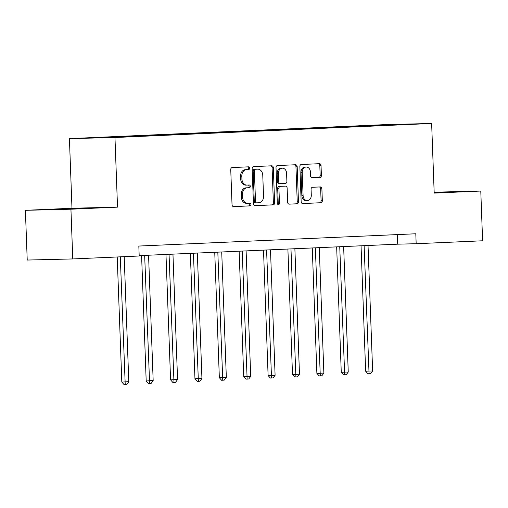<?xml version="1.0" encoding="UTF-8"?>
<svg xmlns="http://www.w3.org/2000/svg" width="508" height="508" viewBox="0 0 508 508"><rect width="100%" height="100%" fill="white"/><g stroke="black" fill="none" stroke-linecap="round" stroke-linejoin="round"><path stroke-width="0.76" d="M249.638 168.154A1.365 1.073 88.6 0 0 248.514 166.834L232.213 167.557A1.956 1.537 88.6 0 0 230.746 169.577L232.035 204.724A1.956 1.537 88.6 0 0 233.617 206.61A1.956 1.537 88.6 0 0 233.642 206.61L249.942 205.886A1.365 1.073 88.6 0 0 249.841 203.156L247.733 203.251A6.255 4.915 88.6 0 1 247.656 203.251A6.255 4.915 88.6 0 1 242.595 197.218L242.487 194.291A6.255 4.915 88.6 0 1 247.167 187.82L249.276 187.725A1.365 1.073 88.6 0 0 249.18 184.995L247.066 185.09A6.255 4.915 88.6 0 1 246.99 185.09A6.255 4.915 88.6 0 1 241.929 179.057L241.821 176.13A6.255 4.915 88.6 0 1 246.501 169.659L248.615 169.57A1.365 1.073 88.6 0 0 249.638 168.154M246.913 185.09L245.84 185.115A6.255 4.915 88.6 0 1 245.758 185.122A6.255 4.915 88.6 0 1 240.697 179.089L240.589 176.155A6.255 4.915 88.6 0 1 245.269 169.691L247.383 169.596A1.365 1.073 88.6 0 0 247.485 166.878M233.401 206.597L248.71 205.918A1.365 1.073 88.6 0 0 248.818 203.2M247.58 203.251L246.501 203.276A6.255 4.915 88.6 0 1 246.424 203.283A6.255 4.915 88.6 0 1 241.364 197.25L241.256 194.316A6.255 4.915 88.6 0 1 245.936 187.852L248.05 187.757A1.365 1.073 88.6 0 0 248.152 185.039M319.938 177.457A1.956 1.537 88.6 0 0 321.399 175.438L321.037 165.576A1.956 1.537 88.6 0 0 319.456 163.69A1.956 1.537 88.6 0 0 319.43 163.69L301.327 164.49A1.956 1.537 88.6 0 0 299.866 166.516L301.155 201.663A1.956 1.537 88.6 0 0 302.736 203.549A1.956 1.537 88.6 0 0 302.762 203.549L320.865 202.743A1.956 1.537 88.6 0 0 322.326 200.724L321.888 188.811A1.956 1.537 88.6 0 0 320.307 186.925L312.534 187.274A1.956 1.537 88.6 0 0 311.074 189.294L311.29 195.199A5.226 4.108 88.6 0 1 307.315 200.609A5.226 4.108 88.6 0 1 303.086 195.561L302.235 172.422A5.226 4.108 88.6 0 1 306.21 167.018A5.226 4.108 88.6 0 1 310.445 172.06L310.585 175.914A1.956 1.537 88.6 0 0 312.166 177.8A1.956 1.537 88.6 0 0 312.191 177.8L318.707 177.489A1.956 1.537 88.6 0 0 320.167 175.47L319.805 165.608A1.956 1.537 88.6 0 0 318.446 163.735M434.194 193.11L480.778 191.04L482.6 240.779L416.166 243.719L415.804 233.775L138.83 246.05L139.192 256L72.765 258.94L70.936 209.207L117.519 207.143L114.967 137.516L431.641 123.482L434.194 193.11M273.323 167.691A1.956 1.537 88.6 0 0 271.742 165.805A1.956 1.537 88.6 0 0 271.716 165.805L253.613 166.611A1.956 1.537 88.6 0 0 252.152 168.631L253.441 203.778A1.956 1.537 88.6 0 0 255.022 205.664A1.956 1.537 88.6 0 0 255.048 205.664L273.152 204.857A1.956 1.537 88.6 0 0 274.612 202.838L273.323 167.691L272.091 167.723A1.956 1.537 88.6 0 0 270.732 165.849M277.47 165.551L295.573 164.751A1.956 1.537 88.6 0 1 295.599 164.744A1.956 1.537 88.6 0 1 297.18 166.63L298.469 201.784A1.956 1.537 88.6 0 1 297.009 203.803L289.262 204.146A1.956 1.537 88.6 0 1 289.236 204.146A1.956 1.537 88.6 0 1 287.655 202.26L287.128 188.004A1.956 1.537 88.6 0 0 285.547 186.119A1.956 1.537 88.6 0 0 285.528 186.119L280.384 186.347A1.956 1.537 88.6 0 0 278.924 188.373L279.464 203.213A1.365 1.073 88.6 0 1 277.317 203.308L276.009 167.57A1.956 1.537 88.6 0 1 277.47 165.551M114.967 137.516L69.425 138.621L386.105 124.587L431.641 123.482M363.315 126.238L363.296 125.774L110.077 137.001L87.998 138.068L106.705 137.611L142.608 136.112M363.296 125.774L413.067 124.035L390.989 125.101L142.659 136.017M358.712 126.536L358.413 126.079M343.649 127.108L343.408 126.746M334.327 127.616L334.029 127.165M319.265 128.194L319.024 127.826M309.944 128.695L309.645 128.245M294.881 129.273L294.64 128.911M285.56 129.775L285.261 129.324M270.497 130.353L270.256 129.991M261.175 130.854L260.877 130.404M246.113 131.432L245.872 131.07M236.791 131.94L236.493 131.483M221.729 132.518L221.488 132.15M212.407 133.02L212.109 132.569M197.345 133.598L197.104 133.229M188.024 134.099L187.725 133.648M172.961 134.677L172.72 134.315M163.639 135.179L163.341 134.728M148.577 135.757L148.336 135.395M139.256 136.258L138.957 135.807M124.193 136.836L123.952 136.474M114.814 137.255L114.573 136.893M117.519 207.143L71.977 208.248L25.4 210.318L70.936 209.207M25.4 210.318L27.222 260.052L72.765 258.94M480.778 191.04L434.162 192.195M71.977 208.248L69.425 138.621M139.179 255.632L397.707 244.17L416.166 243.719M394.316 124.866L394.36 124.492M368.033 126.028L367.792 125.666M397.358 234.594L397.707 244.17M119.475 137.046L119.456 136.582M143.859 135.966L143.84 135.503M168.243 134.887L168.224 134.423M192.627 133.807L192.608 133.344M217.011 132.721L216.992 132.258M241.395 131.642L241.376 131.178M265.779 130.562L265.76 130.099M290.163 129.483L290.144 129.019M314.547 128.403L314.528 127.94M338.931 127.317L338.912 126.854M86.112 208.356L94.336 207.855L80.626 208.185L50.457 209.525L86.112 208.356M434.188 192.843L455.72 191.834L434.175 192.469M80.639 208.566L80.626 208.185M442.017 192.545L442.004 192.17M254.8 205.651L271.92 204.889A1.956 1.537 88.6 0 0 273.38 202.87L272.091 167.723M255.403 169.266A1.365 1.073 88.6 0 0 254.375 170.682L255.511 201.536A1.365 1.073 88.6 0 0 256.635 202.851L258.858 202.756A6.255 4.915 88.6 0 0 263.538 196.291L262.763 175.196A6.255 4.915 88.6 0 0 257.702 169.164A6.255 4.915 88.6 0 0 257.626 169.17L254.171 169.297A1.365 1.073 88.6 0 0 253.149 170.713L254.375 170.682M255.384 202.882L255.403 202.882A1.365 1.073 88.6 0 0 255.403 202.882A1.365 1.073 88.6 0 1 254.279 201.562L253.149 170.713M256.546 169.196A6.255 4.915 88.6 0 0 256.47 169.196A6.255 4.915 88.6 0 0 256.394 169.196L257.626 169.17M254.171 169.297L256.394 169.196M289.014 204.133L295.777 203.835A1.956 1.537 88.6 0 0 297.237 201.809L295.948 166.662A1.956 1.537 88.6 0 0 294.589 164.789M284.34 186.15A1.956 1.537 88.6 0 0 284.321 186.15A1.956 1.537 88.6 0 0 284.296 186.15L279.152 186.379A1.956 1.537 88.6 0 0 277.692 188.398L278.238 203.238L279.464 203.213M277.806 204.394A1.365 1.073 88.6 0 0 278.238 203.238M286.588 173.215A5.226 4.108 88.6 0 0 282.359 168.173A5.226 4.108 88.6 0 0 278.378 173.577L278.676 181.731A1.956 1.537 88.6 0 0 280.264 183.617A1.956 1.537 88.6 0 0 280.283 183.617L285.426 183.388A1.956 1.537 88.6 0 0 286.887 181.369L286.588 173.215M282.359 168.173L281.127 168.199A5.226 4.108 88.6 0 0 277.152 173.609L278.378 173.577M280.238 183.617L279.057 183.648A1.956 1.537 88.6 0 1 279.032 183.648A1.956 1.537 88.6 0 1 277.451 181.762L277.152 173.609M311.944 177.787L318.707 177.489M306.21 167.018L304.978 167.043A5.226 4.108 88.6 0 0 301.003 172.453L302.235 172.422M307.315 200.609L306.083 200.635A5.226 4.108 88.6 0 1 301.854 195.593L301.003 172.453M302.514 203.537L319.634 202.775A1.956 1.537 88.6 0 0 321.094 200.755L320.662 188.843A1.956 1.537 88.6 0 0 319.297 186.969M117.221 256.972L121.806 382.01L128.791 381.762L124.2 256.661M120.294 256.838L125.222 384.493L123.996 384.518L121.806 382.01M128.791 381.762L126.79 384.423L125.222 384.493M141.592 255.524L146.19 380.93L153.175 380.683L148.571 255.213M144.666 255.384L149.606 383.413L148.38 383.438L146.19 380.93M153.175 380.683L151.174 383.343L149.606 383.413M165.976 254.445L170.574 379.844L173.647 379.774L177.559 379.597L172.955 254.133M169.05 254.305L173.99 382.327L172.764 382.359L170.574 379.844M177.559 379.597L175.558 382.257L173.99 382.327M190.36 253.359L194.958 378.765L198.031 378.695L201.943 378.517L197.339 253.054M193.434 253.225L198.374 381.248L197.148 381.279L194.958 378.765M201.943 378.517L199.942 381.178L198.374 381.248M214.744 252.279L219.342 377.685L226.327 377.438L221.723 251.968M217.818 252.146L222.758 380.168L221.532 380.2L219.342 377.685M226.327 377.438L224.326 380.098L222.758 380.168M239.128 251.2L243.726 376.606L250.711 376.358L246.107 250.889M242.202 251.066L247.142 379.089L245.916 379.114L243.726 376.606M250.711 376.358L248.71 379.019L247.142 379.089M263.506 250.12L268.11 375.526L275.095 375.279L270.491 249.809M266.586 249.98L271.526 378.009L270.3 378.035L268.11 375.526M275.095 375.279L273.094 377.939L271.526 378.009M287.89 249.041L292.494 374.44L295.567 374.371L299.479 374.193L294.875 248.73M290.97 248.901L295.91 376.923L294.684 376.955L292.494 374.44M299.479 374.193L297.478 376.853L295.91 376.923M312.274 247.955L316.878 373.361L319.951 373.285L323.863 373.113L319.259 247.65M315.354 247.821L320.294 375.844L319.068 375.876L316.878 373.361M323.863 373.113L321.862 375.774L320.294 375.844M336.658 246.875L341.262 372.281L348.247 372.034L343.643 246.564M339.738 246.742L344.678 374.764L343.452 374.796L341.262 372.281M348.247 372.034L346.246 374.694L344.678 374.764M361.042 245.796L365.646 371.202L372.631 370.954L368.027 245.485M364.122 245.656L369.062 373.685L367.836 373.71L365.646 371.202M372.631 370.954L370.63 373.615L369.062 373.685M245.269 169.691L246.501 169.659M240.589 176.155L241.821 176.13M240.697 179.089L241.929 179.057M248.05 187.757L249.276 187.725M245.936 187.852L247.167 187.82M241.256 194.316L242.487 194.291M241.364 197.25L242.595 197.218M248.71 205.918L249.942 205.886M247.383 169.596L248.615 169.57M273.38 202.87L274.612 202.838M271.92 204.889L273.152 204.857M254.279 201.562L255.511 201.536M295.948 166.662L297.18 166.63M297.237 201.809L298.469 201.784M295.777 203.835L297.009 203.803M284.296 186.15L285.528 186.119M279.152 186.379L280.384 186.347M277.692 188.398L278.924 188.373M277.451 181.762L278.676 181.731M301.854 195.593L303.086 195.561M320.662 188.843L321.888 188.811M321.094 200.755L322.326 200.724M319.634 202.775L320.865 202.743M319.805 165.608L321.037 165.576M320.167 175.47L321.399 175.438M245.758 185.122L246.99 185.09M246.424 203.283L247.656 203.251M256.47 169.196L257.702 169.164M284.321 186.15L285.547 186.119M279.032 183.648L280.264 183.617"/></g></svg>
